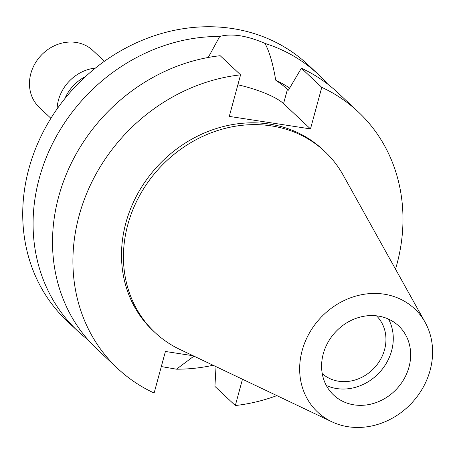 <?xml version="1.0" encoding="UTF-8"?>
<svg xmlns="http://www.w3.org/2000/svg" width="455" height="455" viewBox="0 0 455 455"><rect width="100%" height="100%" fill="white"/><g stroke="black" fill="none" stroke-linecap="round" stroke-linejoin="round"><path stroke-width="0.68" d="M430.111 370.313A70.843 62.375 -46.8 0 1 331.786 421.745A70.843 62.375 -46.8 0 1 302.143 350.595A70.843 62.375 -46.8 0 1 359.325 295.193A70.843 62.375 -46.8 0 1 425.107 322.282A70.843 62.375 -46.8 0 1 430.111 370.313M408.994 367.054A47.456 41.786 133.2 0 0 398.597 325.843A47.456 41.786 133.2 0 0 355.554 318.54A47.456 41.786 133.2 0 0 323.26 353.848A47.456 41.786 133.2 0 0 333.657 395.065A47.456 41.786 133.2 0 0 376.7 402.368A47.456 41.786 133.2 0 0 408.994 367.054M331.786 421.745L179.725 349.366A124.09 109.263 -46.8 0 1 154.973 332.497A124.09 109.263 -46.8 0 1 127.792 224.736A124.09 109.263 -46.8 0 1 212.24 132.411A124.09 109.263 -46.8 0 1 324.785 151.504A124.09 109.263 -46.8 0 1 343.189 175.135L425.107 322.282M324.785 151.504L322.857 149.695A124.09 109.263 133.2 0 0 210.307 130.602A124.09 109.263 133.2 0 0 125.864 222.922A124.09 109.263 133.2 0 0 153.039 330.688L154.973 332.497M237.874 84.789A44.948 11.005 -164.8 0 1 283.55 103.638L310.481 128.907L229.286 116.395L240.576 74.842A175.88 154.859 -46.8 0 0 87.024 192.647A175.88 154.859 -46.8 0 0 117.606 368.453L97.211 349.321A175.88 154.859 133.2 0 1 66.629 173.509A175.88 154.859 133.2 0 1 220.18 55.709L240.576 74.842M193.142 355.747L165.415 351.476L154.126 393.029A175.88 154.859 -46.8 0 1 117.606 368.453M242.469 379.231L235.32 405.541A175.88 154.859 -46.8 0 0 276.879 395.605M310.481 128.907L321.77 87.354A175.88 154.859 -46.8 0 1 358.29 111.93A175.88 154.859 -46.8 0 1 395.526 269.15M235.32 405.541L214.925 386.403L216.023 366.639M289.653 88.077A147.96 130.278 133.2 0 0 275.719 80.182C281.065 83.879 284.972 86.911 287.452 89.288L283.55 103.638M321.77 87.354L301.375 68.216L288.413 90.187L287.452 89.288M358.29 111.93L337.889 92.792A175.88 154.859 133.2 0 0 301.375 68.216M275.719 80.182C273.034 63.973 269.457 51.722 264.992 43.424C246.9 35.564 231.817 33.243 219.748 36.451L208.236 57.472M87.94 339.726A175.88 154.859 -46.8 0 1 77.777 331.081A175.88 154.859 -46.8 0 1 39.255 178.343A175.88 154.859 -46.8 0 1 219.748 36.451M161.315 366.565L176.483 369.187L193.932 356.128M264.992 43.424A175.88 154.859 -46.8 0 1 318.454 74.557L308.098 64.837A175.88 154.859 133.2 0 0 148.586 37.776A175.88 154.859 133.2 0 0 28.898 168.629A175.88 154.859 133.2 0 0 67.42 321.366L77.777 331.081M213.116 365.257A175.88 154.859 -46.8 0 1 176.483 369.187M318.454 74.557A175.88 154.859 -46.8 0 1 327.725 84.152M322.242 373.623A39.642 34.904 133.2 0 0 384.56 349.667A39.642 34.904 133.2 0 0 376.478 315.821M388.564 319.126A47.456 41.786 -46.8 0 1 391.618 350.754A47.456 41.786 -46.8 0 1 326.315 385.476M64.872 98.599A39.921 35.149 -46.8 0 1 85.62 76.48M95.448 68.057A39.921 35.149 133.2 0 0 58.462 100.066A39.921 35.149 133.2 0 0 57.085 108.944M104.388 61.294L92.883 50.494A39.084 34.415 133.2 0 0 57.438 44.482A39.084 34.415 133.2 0 0 30.838 73.562A39.084 34.415 133.2 0 0 39.397 107.499L50.903 118.3"/></g></svg>
